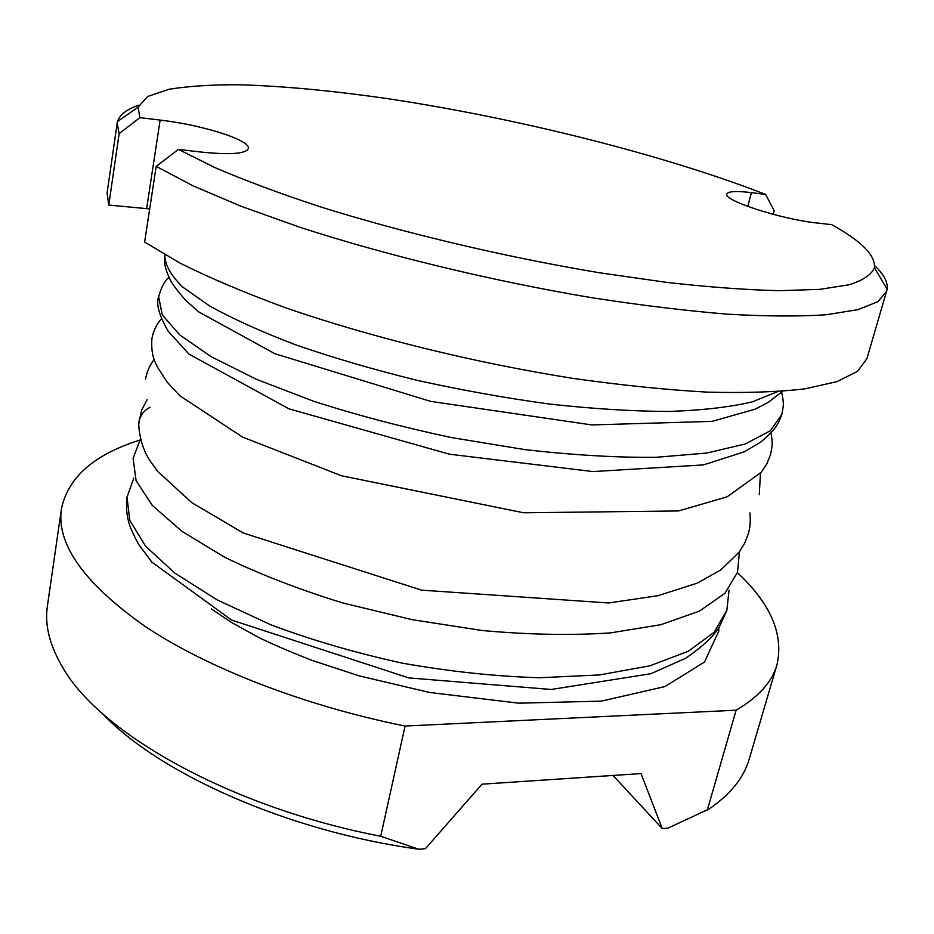 <?xml version="1.0" encoding="UTF-8"?>
<svg xmlns="http://www.w3.org/2000/svg" width="934" height="934" viewBox="0 0 934 934"><rect width="100%" height="100%" fill="white"/><g stroke="black" fill="none" stroke-linecap="round" stroke-linejoin="round"><path stroke-width="1.4" d="M613.054 775.454L662.299 828.621L668.008 828.131L709.28 808.856C730.657 794.134 743.978 777.52 749.255 758.992L776.96 664.763C783.918 634.455 770.737 603.749 737.416 572.647M139.808 440.112C94.194 454.438 68.077 477.321 61.457 508.75L47.412 605.968C44.505 625.009 49.7 645.663 63.01 667.95C100.277 733.307 230.511 807.361 380.698 836.257L418.794 849.239C287.754 831.412 158.383 773.27 102.145 713.249M418.794 849.239L425.425 848.667L482.002 784.175L641.016 773.586L662.299 828.621M380.698 836.257L405.087 726.045L736.109 710.202C758.478 697.103 772.091 681.948 776.96 664.763M707.295 810.163L736.109 710.202M61.457 508.75C56.122 544.055 84.072 583.33 145.307 626.551C207.278 667.88 303.795 705.684 405.087 726.045M211.458 608.98L231.41 622.406L258.006 637.07C270.755 643.468 288.723 651.231 311.898 660.338L359.356 675.924L429.477 692.456L518.697 703.174L601.414 701.119L664.973 686.548L704.469 662.078L718.795 631.092L718.783 627.998M874.668 265.665C883.844 274.269 888 282.161 887.16 289.318L866.904 358.679L857.54 371.358L836.981 381.621L804.839 388.848C777.753 392.035 745.099 393.121 706.886 392.105C665.86 389.793 621.25 385.217 573.079 378.387C474.869 362.929 370.051 337.057 285.395 307.695C244.942 292.844 209.928 278.04 180.355 263.271L144.63 242.058L156.188 166.369L178.429 149.393L214.692 167.513C244.428 180.285 279.313 193.291 319.346 206.507C402.939 232.823 505.084 257.048 599.616 272.786L667.074 282.442C709.081 287.135 746.324 289.879 778.804 290.684L819.527 289.377L848.994 284.812C863.133 280.328 871.62 274.631 874.446 267.731C875.59 255.332 861.311 240.96 831.587 224.627L817.215 223.016C781.583 219.443 722.577 200.238 726.897 194.015C728.205 191.272 736.377 190.805 751.415 192.626L765.611 194.412C663.14 154.589 518.335 118.455 389.536 98.946C334.068 90.855 284.111 86.126 239.676 84.76C211.936 84.632 188.388 86.138 169.019 89.279L147.63 96.482L138.092 107.176L139.902 117.649L119.132 133.62L117.147 123.346L117.544 121.513C119.762 114.648 126.826 109.22 138.757 105.203M773.177 214.341L774.158 210.675L765.611 194.412M149.685 208.936L108.776 205.048L107.083 193.011L117.147 123.346M108.776 205.048L119.132 133.62M886.751 291.151L877.948 301.647L857.797 309.703L825.854 314.781C798.78 316.568 766.02 316.369 727.551 314.186C686.175 310.777 641.098 305.313 592.319 297.794C492.825 281.146 386.232 255.356 299.966 227.301L241.089 206.274L192.778 185.703L156.188 166.369M178.429 149.393L199.946 151.927C229.834 155.056 245.957 153.9 248.316 148.471C250.791 140.205 202.421 124.887 160.123 120.077L139.902 117.649M139.446 418.07L138.734 425.087M133.819 478.08L127.024 497.075L129.779 520.425L145.552 546.145L174.821 573.102L217.167 599.897L271.117 624.904C312.073 640.222 355.877 652.983 402.554 663.187C449.639 671.523 495.218 676.379 539.303 677.757L599.488 674.943L649.854 665.814L688.37 651.243L714.055 632.33L726.85 610.287L729.045 590.218M140.404 439.143L133.107 458.384L136.084 480.625L152.184 505.282L181.885 531.283L224.755 557.283C259.43 574.165 298.81 589.412 342.918 603.002L412.011 619.651L482.411 630.532C528.621 634.723 571.258 635.517 610.311 632.913L660.852 624.694L699.391 611.14L724.947 593.3L737.498 572.344L739.413 551.854M147.175 399.647L141.688 410.049L138.851 422.682M150.035 407.282C143.848 410.563 140.158 415.455 138.956 421.97M158.57 296.382L162.294 314.945L179.795 334.967L211.329 356.788L256.441 379.321L313.555 401.235C356.753 415.128 402.799 427.247 451.659 437.602L524.476 449.546C572.11 455.033 615.845 457.637 655.668 457.333L706.875 453.048L745.39 443.93L770.34 430.784L781.781 414.533C783.182 406.442 784.478 405.123 781.665 392.175M782.54 391.311L768.297 402.321L755.478 409.057L712.163 421.374L591.817 424.935L430.679 401.375L274.9 353.729L198.755 311.933L186.298 300.888C179.491 293.439 174.319 286.773 170.759 280.877C164.057 266.82 164.349 263.096 164.909 255.776C165.003 265.046 170.969 275.507 182.807 287.135L209.158 305.663C232.438 318.669 261.251 331.71 295.599 344.809C332.691 357.64 373.063 369.455 416.704 380.231C461.326 390.132 505.773 398.094 550.068 404.118C593.195 408.858 632.82 411.31 668.954 411.462C702.286 410.306 730.096 407.107 752.384 401.853L777.438 391.685M751.415 192.626L747.772 206.449M160.123 120.077L146.638 208.621M127.036 497.075C125.973 505.656 126.545 514.062 128.729 522.281C129.686 526.391 132.955 533.723 138.547 544.277L151.822 562.105L231.609 620.059L408.8 677.909L551.188 689.467L650.893 673.718L685.649 658.283C701.527 647.437 712.7 637.14 719.192 627.368L726.85 610.287M138.734 425.133C139.715 439.19 143.626 451.285 150.467 461.408L157.671 471.343L191.739 502.62L243.237 532.975L421.573 590.148L608.653 602.979L658.05 595.682L697.313 583.131L720.838 569.868L739.319 551.971L744.62 543.319L748.309 533.804C750.165 527.71 750.679 520.728 749.874 512.883M154.157 359.555C149.814 365.031 146.942 371.58 145.529 379.216M759.295 494.67L760.428 473.293M161.395 318.856C156.48 324.355 153.316 330.975 151.892 338.727C151.285 347.973 152.289 355.597 154.916 361.575L157.472 367.179L167.128 382.064L179.667 395.642L242.513 437.065L341.505 475.78L523.694 512.789L678.609 510.945L727.131 496.806L761.245 472.3L766.686 464.175L770.457 454.893C772.056 446.977 772.978 444.269 771.04 433.049M158.36 297.549C156.176 304.916 159.457 316.147 168.213 331.22L188.96 354.114L289.003 408.847L449.394 454.193L592.997 471.577L703.384 464.922L744.351 451.787L760.393 442.331C775.687 429.453 777.929 424.655 781.583 415.233M138.092 107.176L117.544 121.513M168.961 277.55C164.956 280.223 161.43 286.866 158.383 297.491M165.108 254.9L164.956 255.753M874.446 267.731L887.16 289.318"/></g></svg>

